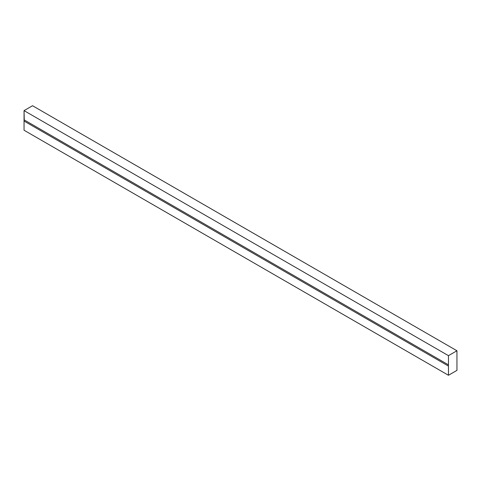 <?xml version="1.0" encoding="UTF-8"?>
<svg xmlns="http://www.w3.org/2000/svg" width="481" height="481" viewBox="0 0 481 481"><rect width="100%" height="100%" fill="white"/><g stroke="black" fill="none" stroke-linecap="round" stroke-linejoin="round"><path stroke-width="0.72" d="M24.26 120.31L24.05 110.63L32.54 105.73L24.05 110.63L448.46 355.663L24.05 110.63L24.05 119.823L448.46 364.857L448.46 355.663L456.95 350.763L32.54 105.73L456.95 350.763L456.95 370.37L448.46 375.27L24.05 130.237L448.46 375.27L448.46 366.077L24.05 121.05L24.05 130.237L24.05 119.823L448.46 364.857L448.46 366.077L24.05 121.044M456.95 370.37L456.95 350.763L448.46 355.663L448.46 375.27L456.95 370.37"/></g></svg>
